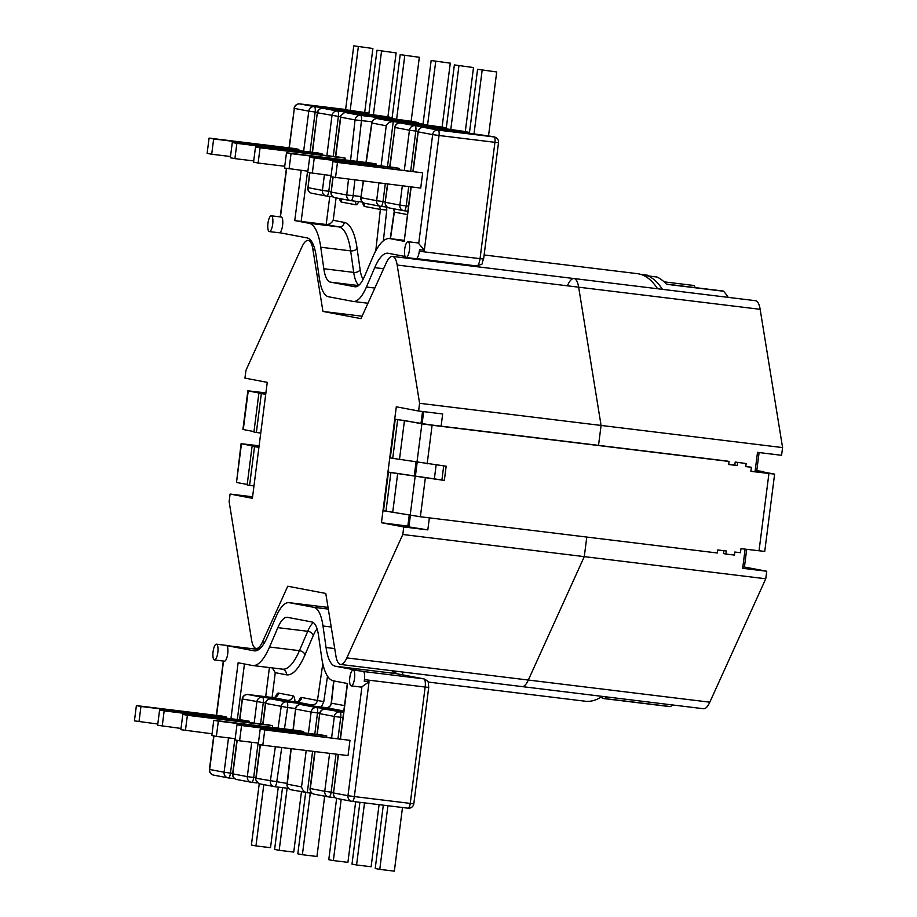 <?xml version="1.0" encoding="UTF-8"?>
<svg xmlns="http://www.w3.org/2000/svg" width="917" height="917" viewBox="0 0 917 917"><rect width="100%" height="100%" fill="white"/><g stroke="black" fill="none" stroke-linecap="round" stroke-linejoin="round"><path stroke-width="1.38" d="M271.294 215.804A7.955 2.396 97 0 1 272.693 224.138A7.955 2.396 97 0 1 269.369 231.588A7.955 2.396 97 0 1 267.97 223.244A7.955 2.396 97 0 1 271.294 215.804L281.198 217.008A7.955 2.396 97 0 1 282.596 225.353A7.955 2.396 97 0 1 279.708 232.723L307.035 237.893A52.097 15.727 -83 0 1 316.262 256.577L319.322 278.092A52.097 15.727 97 0 0 328.561 296.776L352.953 301.395A52.097 15.727 -83 0 0 353.263 301.441A52.097 15.727 -83 0 0 366.41 287.021L374.847 288.053M455.199 263.328L455.107 264.05M402.483 674.82L402.838 672.046M420.72 188.088L422.68 172.832L332.894 161.564L330.945 176.821L420.72 188.088M406.105 257.505L415.997 258.709A7.955 2.396 -83 0 0 419.321 251.258L480.038 258.663L494.939 142.318L439.037 135.498L424.33 250.295L418.714 243.544A7.955 2.396 -83 0 0 417.923 242.925L408.031 241.721A7.955 2.396 -83 0 0 404.706 249.16A7.955 2.396 -83 0 0 406.105 257.505A7.955 2.396 -83 0 0 409.429 250.054A7.955 2.396 -83 0 0 408.031 241.721M358.524 285.554L330.429 282.127L354.822 286.746A37.333 11.268 -83 0 0 355.051 286.78A37.333 11.268 -83 0 0 364.473 276.453L372.772 257.081A66.861 20.174 97 0 1 389.656 238.569A66.861 20.174 97 0 1 390.057 238.626L404.202 241.309L410.931 186.896M330.429 282.127A37.333 11.268 97 0 1 323.816 268.75L320.755 247.223A66.861 20.174 -83 0 0 308.914 223.255L294.77 220.573L301.143 221.455L307.585 171.147M383.604 268.738L374.721 267.649L366.41 287.021M374.721 267.649A52.097 15.727 97 0 1 387.868 253.23A52.097 15.727 97 0 1 388.178 253.275L405.119 256.485M209.076 138.1L213.65 138.971L211.701 154.228L207.127 153.357L209.076 138.1L294.288 148.497L298.862 149.368L298.701 150.606M419.321 251.258A7.955 2.396 -83 0 0 419.482 249.699L424.33 250.295M607.123 696.966A215.357 64.992 97 0 1 604.509 698.559L613.244 699.625A215.357 64.992 -83 0 0 613.29 699.602L670.361 706.56A215.357 64.992 -83 0 0 672.918 705.001M666.327 284.087L723.192 291.033A5.124 1.547 97 0 1 723.559 291.239A215.357 64.992 97 0 1 728.247 297.372M656.675 276.98A5.124 1.547 97 0 1 656.824 276.98A5.124 1.547 97 0 1 656.962 277.014A215.357 64.992 97 0 1 666.499 284.281L723.559 291.239M422.966 124.437L443.496 127.36A5.124 4.883 -79.3 0 1 443.794 127.406L443.496 127.36M446.281 128.082L393.255 121.617C390.195 121.56 387.845 122.958 386.229 125.812L371.729 122.958L365.975 162.469M446.178 128.839L466.707 131.761A5.124 4.883 -79.3 0 1 467.017 131.807L466.707 131.761M469.401 133.229L489.93 136.163A5.124 4.883 -79.3 0 1 490.228 136.209L494.366 136.988A5.124 4.883 100.7 0 0 494.068 136.942L489.93 136.163M694.96 287.583A5.124 1.547 -83 0 0 693.997 285.496L664.091 281.851M376.085 165.266L376.245 164.028L371.683 163.169L286.471 152.772L284.511 168.029L307.883 171.181M393.806 208.812L394.356 212.102L393.622 208.778M399.308 169.668L399.468 168.43L394.895 167.57L309.682 157.174L307.722 172.43L331.106 175.583M477.585 69.314L496.716 71.962L477.585 69.314L469.389 133.297M496.716 71.962L488.509 135.991M482.159 70.185L473.963 134.169M335.507 177.692L337.467 162.435L422.68 172.832M337.467 162.435L332.894 161.564M454.373 64.912L473.504 67.56L454.373 64.912L446.178 128.896M473.504 67.56L465.297 131.589M458.936 65.783L450.74 129.767M312.296 173.29L314.256 158.033L399.468 168.43M314.256 158.033L309.682 157.174M431.15 60.522L450.281 63.158L431.15 60.522L422.955 124.506M450.281 63.158L442.086 127.188M435.724 61.382L427.528 125.365M289.084 168.888L291.033 153.632L376.245 164.028M291.033 153.632L286.471 152.772M613.244 699.625A5.124 1.547 97 0 1 612.9 699.705L604.165 698.639A5.124 1.547 97 0 0 604.509 698.559A5.124 4.78 61 0 1 601.392 696.943M289.371 602.698A52.097 15.727 -83 0 0 289.061 602.652L328.034 607.409L289.371 602.698L313.763 607.318A52.097 15.727 97 0 1 322.99 626.002L331.22 626.999M349.985 740.34L348.024 755.597L262.812 745.2L258.239 744.329L260.199 729.084L349.985 740.34L264.772 729.943L262.812 745.2M364.45 679.635L425.156 687.039L410.254 803.395L354.352 796.575L369.058 681.778L361.928 686.776A7.955 2.396 97 0 1 361.126 687.085L351.222 685.882A7.955 2.396 97 0 1 349.824 677.537A7.955 2.396 97 0 1 353.148 670.098A7.955 2.396 97 0 1 354.547 678.431A7.955 2.396 97 0 1 351.222 685.882M360.736 671.015L335.278 666.201L396.041 673.605L423.837 678.878L363.499 671.519M334.716 648.571L326.051 647.517A52.097 15.727 -83 0 0 335.278 666.201M326.051 647.517L322.99 626.002M289.061 602.652A52.097 15.727 -83 0 0 275.902 617.072L267.604 636.444A52.097 15.727 97 0 1 254.445 650.864A52.097 15.727 97 0 1 254.135 650.818L254.766 650.898M214.486 659.965A7.955 2.396 -83 0 0 217.81 652.514A7.955 2.396 -83 0 0 216.412 644.181A7.955 2.396 -83 0 0 213.088 651.62A7.955 2.396 -83 0 0 214.486 659.965L224.39 661.168A7.955 2.396 -83 0 0 227.714 653.729A7.955 2.396 -83 0 0 226.808 645.637L254.135 650.818M340.459 738.873L347.554 683.52L333.41 680.838A66.861 20.174 -83 0 1 321.558 656.87L318.497 635.355A37.333 11.268 97 0 0 311.883 621.967L287.491 617.347A37.333 11.268 -83 0 0 287.273 617.313A37.333 11.268 -83 0 0 277.84 627.641L269.541 647.012A66.861 20.174 97 0 1 252.656 665.524A66.861 20.174 97 0 1 252.267 665.467L238.122 662.785L230.946 718.722M226.006 718.114L226.167 716.876L221.593 716.005L136.381 705.609L134.421 720.865L157.804 724.029M226.763 645.602L258.823 649.511L226.774 645.602A7.955 2.396 -83 0 0 226.316 645.385L216.412 644.181M369.058 681.778L364.209 681.182A7.955 2.396 97 0 0 364.45 679.646A7.955 2.396 97 0 0 363.052 671.301L353.148 670.098M312.445 793.492L291.159 789.812A5.124 4.883 -79.3 0 1 287.262 784.184L287.021 784.218A5.124 5.124 0 0 0 291.159 789.812A5.124 4.883 -79.3 0 0 291.468 789.858M613.072 699.694L670.018 706.64A5.124 1.547 -83 0 0 670.361 706.56M213.764 720.281L218.338 721.14L216.378 736.397L211.816 735.537L213.764 720.281L298.976 730.677L303.55 731.537L303.389 732.775M312.594 751.275L307.264 792.861C304.284 792.162 302.381 790.167 301.544 786.889L287.262 784.184L291.193 748.662M344.483 705.597L331.209 703.156C330.796 706.01 329.088 707.511 326.085 707.649C329.077 707.683 330.854 706.17 331.45 703.121L333.903 680.941M236.987 724.682L241.549 725.542L239.601 740.798L235.027 739.939L236.987 724.682L322.199 735.079L326.761 735.938L326.601 737.176M387.925 805.734L379.776 869.373L375.213 868.502L383.317 805.172M379.776 869.373L394.333 871.15L402.494 807.51M260.199 729.084L264.772 729.943M364.519 802.879L356.564 864.972L351.99 864.112L359.911 802.318M356.564 864.972L371.121 866.748L379.076 804.656M241.549 725.542L326.761 735.938M239.601 740.798L258.399 743.091M341.193 799.303L333.352 860.57L328.779 859.71L336.631 798.363M333.352 860.57L347.91 862.347L355.658 801.802M218.338 721.14L303.55 731.537M216.378 736.397L235.188 738.689M648.216 275.925A5.124 1.547 -83 0 0 647.562 275.215A5.124 1.547 -83 0 0 647.471 275.215L640.891 274.412L647.562 275.215M279.708 232.723A7.955 2.396 97 0 1 279.272 232.792L269.369 231.588M363.155 279.272A32.198 9.72 97 0 1 360.129 269.736L357.057 248.22A71.996 21.721 -83 0 0 344.311 222.407L333.203 220.298C331.587 223.152 329.249 224.562 326.177 224.505L301.143 221.455M412.535 121.491L416.467 122.236A5.124 4.883 -79.3 0 1 416.765 122.282L412.845 121.537A5.124 4.883 100.7 0 0 412.535 121.491L392.017 118.568M392.063 118.19L344.758 112.424L340.734 115.611L340.769 117.204L355.051 119.909L372.038 121.789M389.324 117.089L389.622 117.135A5.124 4.883 100.7 0 0 389.324 117.089L368.794 114.166M368.921 113.215L366.41 112.734A5.124 4.883 100.7 0 0 366.112 112.688L345.583 109.765M255.511 146.903L260.084 147.763L258.124 163.02L253.562 162.16L255.511 146.903L340.723 157.3L345.296 158.16L345.067 159.913M379.592 206.119L380.36 209.443L386.768 210.039L386.687 207.059M232.299 142.502L236.861 143.373L234.912 158.63L230.339 157.758L232.299 142.502L317.511 152.898L322.073 153.769L321.924 155.007M372.898 48.498L353.767 45.85L372.898 48.498L364.691 112.516M358.341 46.721L350.145 110.705M353.767 45.85L345.571 109.834M211.701 154.228L230.499 156.52M213.65 138.971L298.862 149.368M396.11 52.888L376.99 50.252L396.11 52.888L387.914 116.918M381.552 51.111L373.357 115.106M376.99 50.252L368.794 114.235M234.912 158.63L253.711 160.922M236.861 143.373L322.073 153.769M419.333 57.29L400.202 54.653L419.333 57.29L411.125 121.319M404.775 55.513L396.58 119.497M400.202 54.653L392.006 118.637M258.124 163.02L284.74 166.275M260.084 147.763L345.296 158.16M272.372 727.433L272.59 725.668L268.028 724.808L182.815 714.412L180.855 729.668L212.033 733.783M258.766 783.668L255.66 779.748L256.084 778.281L287.101 783.427M278.069 728.121L281.232 706.377A5.124 4.883 -79.3 0 1 286.734 701.883L311.78 704.932C314.76 704.967 316.652 703.488 317.454 700.473L323.793 701.643L327.507 676.161M249.218 722.516L249.378 721.278L244.805 720.407L159.592 710.01L157.644 725.267L181.016 728.43M317.122 628.947A32.198 9.72 -83 0 0 313.259 635.55L304.96 654.921A71.996 21.721 97 0 1 286.356 674.786L275.26 672.688L272.338 667.92M263.809 784.631L255.958 845.91L270.515 847.686L278.275 787.118M255.958 845.91L251.396 845.038L259.236 783.771M138.994 721.736L140.954 706.48L136.381 705.609M140.954 706.48L226.167 716.876M287.136 788.196L279.181 850.311L293.738 852.088L301.464 791.772M279.181 850.311L274.607 849.44L282.528 787.634M162.217 726.138L164.166 710.881L159.592 710.01M164.166 710.881L249.378 721.278M310.267 793.228L302.392 854.713L316.95 856.478L324.675 796.174M302.392 854.713L297.819 853.842L305.67 792.563M185.429 730.528L187.377 715.283L182.815 714.412M187.377 715.283L272.59 725.668M484.119 254.972L637.43 273.667A215.357 64.992 97 0 1 638.713 273.874A215.357 64.992 97 0 1 657.592 288.752M457.136 263.569A215.357 64.992 97 0 1 457.663 264.36M602.263 696.381A215.357 64.992 97 0 1 585.264 701.23L428.113 682.053M252.588 496.796L230.087 494.057L229.124 501.576L251.556 639.837A26.054 7.863 -83 0 0 256.221 648.468A26.054 7.863 -83 0 0 262.503 641.911L287.755 586.238L325.776 593.448L335.897 655.827A26.054 7.863 -83 0 0 340.551 664.447A26.054 7.863 -83 0 0 346.832 657.902L402.792 534.496L403.755 526.966L427.826 529.9L408.902 526.92L410.38 515.388M419.596 403.297L601.082 425.442L598.526 445.375L601.082 425.442L578.65 287.181A26.054 7.863 -83 0 0 573.996 278.55A26.054 7.863 97 0 1 578.65 287.181L397.164 265.036L419.596 403.297L418.611 411.022L396.304 406.793L381.449 522.736L403.755 526.966M397.164 265.036A26.054 7.863 -83 0 0 392.51 256.405A26.054 7.863 -83 0 0 386.217 262.961L360.977 318.635L322.956 311.436L362.077 316.205M314.818 249.298L312.835 249.057L322.956 311.436M312.835 249.057A26.054 7.863 -83 0 0 308.169 240.426A26.054 7.863 -83 0 0 301.888 246.982L245.939 370.376L244.942 378.113L267.248 382.343L252.393 498.286L230.087 494.057M418.611 411.022L442.67 413.957L441.111 426.164M436.137 464.976L434.337 479.052M429.362 517.864L427.826 529.9M402.792 534.496L584.278 556.63L586.788 537.064L584.278 556.63L528.33 680.036L584.278 556.63L765.764 578.776L709.815 702.181A26.054 7.863 97 0 1 703.534 708.738L522.037 686.592A26.054 7.863 -83 0 0 528.33 680.036A26.054 7.863 97 0 1 522.037 686.592L340.551 664.447M422.519 411.504L421.029 423.138M416.009 462.294L414.255 476.015M409.234 515.182L407.836 526.117L381.449 522.736M423.665 411.641L422.164 423.345M417.155 462.512L415.39 476.232M408.971 526.335L407.836 526.117M567.703 285.107A26.054 7.863 -83 0 1 573.996 278.55L755.482 300.696A26.054 7.863 97 0 1 760.147 309.316L782.579 447.576L601.082 425.442L578.65 287.181L760.147 309.316M755.035 471.693L757.511 452.368L781.582 455.302L782.579 447.576M759.093 452.562L756.789 470.57M746.69 549.34L744.432 567.027L742.85 566.844M765.764 578.776L766.727 571.245L744.432 567.027M745.12 549.157L742.667 568.311L766.727 571.245M728.706 464.346L734.792 465.091L735.182 462.042L746.163 463.543L745.773 466.593L751.401 467.28L750.874 471.349L774.624 474.135L764.732 551.426L740.97 548.653L740.455 552.71L734.826 552.034L734.437 555.083L725.897 554.04L726.287 550.991L717.747 549.948L717.358 552.997L420.376 516.764L383.512 510.758L388.464 472.117L390.894 472.576L385.954 511.228M723.822 550.681L723.456 553.57L725.897 554.04M735.182 462.042L746.163 463.543M390.287 457.881L392.728 458.34L397.669 419.688L395.238 419.229L390.287 457.881M395.238 419.229L429.66 424.766L726.642 460.999L729.084 461.457L728.683 464.518L737.234 465.549L737.623 462.5M390.894 472.576L444.344 480.439L446.166 466.203L392.728 458.34M416.948 462.466L421.9 423.826L404.466 420.513L399.514 459.165M404.466 420.513L397.669 419.688M421.9 423.826L432.102 425.236L427.15 463.876M729.084 461.457L432.102 425.236M388.464 472.117L441.902 479.981L443.713 465.893M755.207 470.375L763.563 472.014M745.785 466.432L751.401 467.28M750.897 471.189L766.486 473.092L755.138 470.937M763.62 471.567L756.823 470.742L774.624 474.135M397.691 473.401L392.74 512.053M441.902 479.981L444.344 480.439M734.792 465.091L737.234 465.549M254.525 446.728L252.095 446.27L247.143 484.921L249.584 485.38L254.525 446.728L258.926 447.267M249.584 485.38L253.975 485.918M259.098 445.949L249.218 444.745L259.018 446.602M259.121 445.788L241.091 443.702L258.881 447.095L252.095 446.27M241.458 443.794L236.506 482.445L247.2 484.463M236.506 482.445L241.091 443.702M265.896 392.9L247.865 390.814L265.701 394.379M261.299 393.84L256.359 432.492L253.917 432.033L258.869 393.382M265.873 393.061L256.003 391.857L265.792 393.714M256.359 432.492L260.749 433.03M253.975 431.586L242.913 429.465L247.865 390.814M418.714 243.544L432.664 134.616L418.221 131.876L413.166 171.364M411.171 186.919L404.202 241.309M289.279 147.889L294.346 108.401L308.788 111.14L303.653 151.213M301.2 170.367L294.77 220.573M280.442 216.916L286.654 168.43M476.725 265.953L416.49 258.605L476.771 265.964A7.794 2.35 -83 0 0 480.038 258.663L483.603 259.03C480.393 265.689 485.517 262.732 476.771 265.964A7.794 2.35 -83 0 1 476.725 265.953M443.45 262.617A52.097 15.727 97 0 1 444.252 261.998M404.088 240.346L390.057 238.626M418.06 131.372L415.825 131.097L410.701 171.066M408.707 186.621L406.231 205.947L408.455 206.222M645.476 276.441A5.124 4.872 -65.7 0 1 648.227 275.948A215.357 64.992 97 0 1 662.441 289.336M656.962 277.014L648.227 275.948A5.124 1.547 97 0 0 648.09 275.914A5.124 5.124 0 0 0 645.316 276.349M366.215 162.504L371.947 123.107A5.124 4.883 100.7 0 1 377.449 118.614A5.124 1.547 -83 0 0 377.426 118.614L423.001 124.173L377.449 118.614L393.255 121.617L387.49 166.665M385.3 183.767L383.019 201.557L385.243 201.82M400.442 122.981A5.124 1.547 -83 0 1 400.477 122.981A5.124 1.547 -83 0 0 400.477 122.981L446.224 128.563L400.511 122.981L414.954 125.721L469.504 132.38M423.654 127.383A5.124 1.547 97 0 1 423.688 127.383A5.124 5.124 0 0 0 417.992 131.819L418.221 131.876A5.124 4.883 -79.3 0 1 423.723 127.383L469.435 132.965L423.723 127.383L438.166 130.122L494.068 136.942A5.124 1.547 -83 0 1 494.939 142.318L498.504 142.685L483.603 259.03M439.037 135.498A5.124 1.547 -83 0 0 438.166 130.122A5.124 4.883 -79.3 0 0 432.664 134.616L439.037 135.498M377.426 118.614A5.124 1.547 -83 0 0 377.38 118.614A5.124 5.124 0 0 0 371.729 122.958M363.499 181.107L360.862 197.579A5.124 5.124 0 0 0 364.977 203.356L380.544 206.302A5.124 4.883 100.7 0 0 380.842 206.348A5.124 1.547 97 0 0 380.876 206.348A5.124 1.547 97 0 0 383.019 201.557L376.646 200.674L378.904 182.987M364.977 203.356A5.124 4.883 100.7 0 1 361.08 197.717L376.646 200.674A5.124 4.883 100.7 0 0 380.544 206.302A5.124 5.124 0 0 0 380.876 206.348L387.352 207.139L380.899 206.359M381.094 165.885L386.229 125.812M407.389 214.567L394.356 212.102L390.482 238.672M394.768 127.417A5.124 5.124 0 0 1 400.477 122.981A5.124 4.883 100.7 0 0 395.009 127.474L389.714 166.928M387.753 184.065L385.186 202.279A5.124 5.124 0 0 0 389.312 207.964L403.755 210.704A5.124 4.883 100.7 0 0 404.053 210.75A5.124 1.547 97 0 0 404.088 210.75L407.813 211.208L404.088 210.75A5.124 1.547 97 0 0 406.231 205.947L399.858 205.076L402.322 185.842M404.317 170.287L409.44 130.214L395.009 127.474L389.943 166.963M389.312 207.964A5.124 4.883 100.7 0 1 385.415 202.336L399.858 205.076A5.124 4.883 100.7 0 0 403.755 210.704A5.124 5.124 0 0 0 404.088 210.75M414.954 125.721A5.124 4.883 100.7 0 0 409.44 130.214L415.825 131.097A5.124 1.547 -83 0 0 414.954 125.721M328.309 609.094L313.763 607.318M223.542 661.065L216.584 715.398M213.948 735.938L209.661 769.478L224.103 772.217L228.493 737.876M361.928 686.776L347.979 795.692L333.536 792.953L338.465 754.427M423.837 678.878A7.794 2.35 97 0 1 425.156 687.039L428.72 687.406L428.296 682.489C428.996 682.042 427.609 680.861 424.135 678.924A5.124 4.883 -79.3 0 0 423.837 678.878M391.972 670.728A52.097 15.727 -83 0 0 396.041 673.605A5.124 4.883 -79.3 0 1 396.339 673.651L424.135 678.924M338.006 738.575L340.723 717.323L342.947 717.587M333.364 792.448L331.14 792.173L336.012 754.129M314.783 734.173L317.511 712.922L319.758 713.197M329.02 796.976L335.473 797.767L328.997 796.976A5.124 4.883 -79.3 0 1 324.756 791.291L310.084 788.494A5.124 5.124 0 0 0 314.222 794.191A5.124 4.883 -79.3 0 1 310.324 788.551L315.058 751.573M352.243 801.378L408.076 808.186A5.124 1.547 97 0 0 408.111 808.198A5.124 5.124 0 0 0 413.819 803.762L428.72 687.406M338.235 754.404L333.536 792.953A5.124 4.883 100.7 0 0 337.433 798.581L351.876 801.32A5.124 4.883 100.7 0 1 347.979 795.692L354.352 796.575A5.124 1.547 97 0 1 352.208 801.378L408.111 808.198A5.124 1.547 97 0 0 410.254 803.395L413.819 803.762M293.268 729.978L295.572 709.093L293.027 729.943M326.062 707.649A5.124 1.547 -83 0 1 326.085 707.649L301.051 704.588L326.12 707.649A5.124 1.547 -83 0 0 326.085 707.649L341.674 710.595L316.64 707.546L301.085 704.6A5.124 1.547 -83 0 0 301.051 704.588A5.124 4.883 -79.3 0 0 295.572 709.093L311.138 712.039L308.399 733.394M306.209 750.496L301.544 786.889M311.138 712.039A5.124 4.883 -79.3 0 1 316.64 707.546A5.124 1.547 -83 0 1 317.511 712.922L311.138 712.039M342.293 711.271A5.124 1.547 -83 0 0 341.674 710.595A5.124 4.883 100.7 0 0 343.875 710.343M314.52 794.237A5.124 4.883 -79.3 0 1 314.222 794.191L328.653 796.919A5.124 5.124 0 0 0 328.997 796.976A5.124 1.547 97 0 1 328.962 796.965A5.124 1.547 97 0 0 331.14 792.173L324.756 791.291L329.616 753.35M317.248 734.471L319.678 713.644L317.007 734.437M343.611 712.406L325.409 709.208A5.124 4.883 -79.3 0 0 319.907 713.701L334.35 716.441L331.61 737.795M325.386 709.208L343.737 711.443L325.409 709.208A5.124 1.547 -83 0 0 325.386 709.208A5.124 5.124 0 0 0 319.678 713.644M334.35 716.441A5.124 4.883 -79.3 0 1 339.852 711.947A5.124 1.547 -83 0 1 340.723 717.323L334.35 716.441M647.906 275.925A5.124 1.547 97 0 1 648.09 275.914L656.824 276.98M329.776 196.456L326.177 224.505L338.809 226.9L308.914 223.255M310.038 151.993L315.161 112.023L317.408 112.287M344.311 222.407A5.124 4.883 -79.3 0 1 338.809 226.9A66.861 20.174 97 0 1 350.649 250.868L320.755 247.223M357.057 248.22A5.124 3.255 -8.1 0 1 350.649 250.868L353.71 272.395L323.816 268.75M360.129 269.736A5.124 3.255 -8.1 0 1 353.71 272.395A37.333 11.268 -83 0 0 358.948 285.198M417.258 123.474A5.124 1.547 97 0 0 416.467 122.236L360.564 115.416L344.758 112.424M333.261 156.383L338.373 116.413L340.597 116.688M331.014 191.55L328.79 191.275L330.796 175.548M323.059 108.309L368.829 113.891L323.036 108.298A5.124 1.547 97 0 1 323.036 108.298A5.124 1.547 97 0 1 323.059 108.309A5.124 4.883 100.7 0 0 317.557 112.802L338.373 116.413A5.124 1.547 97 0 0 337.502 111.049L323.059 108.309M392.121 117.708L337.502 111.049A5.124 4.883 100.7 0 0 332 115.542L326.865 155.603M289.05 147.855L294.346 108.401A5.124 4.883 -79.3 0 1 299.848 103.908L345.617 109.49L299.813 103.908A5.124 1.547 97 0 1 299.813 103.908A5.124 1.547 97 0 1 299.848 103.908L314.29 106.647L368.909 113.307M366.112 112.688L368.921 113.227M361.011 196.559L353.148 195.596L354.879 180.053M356.942 161.369L361.47 120.494A5.124 1.547 97 0 0 360.564 115.416A5.124 4.883 100.7 0 0 355.051 119.909L350.558 160.59M383.363 240.827L386.768 210.039M308.788 111.14A5.124 4.883 -79.3 0 1 314.29 106.647A5.124 1.547 -83 0 1 315.161 112.023L308.788 111.14M348.483 179.274L346.741 195L353.148 195.596A5.124 1.547 -83 0 1 353.114 195.883A5.124 1.547 -83 0 1 350.97 200.685L362.467 202.084L350.97 200.685A5.124 1.547 -83 0 1 350.947 200.685A5.124 4.883 100.7 0 1 350.638 200.64A5.124 5.124 0 0 0 350.97 200.685M332.848 177.187L331.186 192.054A5.124 4.883 100.7 0 0 335.083 197.682L350.638 200.64A5.124 4.883 100.7 0 1 346.741 195L331.186 192.054L333.089 177.233M335.714 156.692L340.769 117.204M363.877 203.012A5.124 4.883 -79.3 0 1 364.622 206.463L380.36 209.443L375.775 250.822M340.757 198.76A5.124 4.883 -79.3 0 1 341.411 202.061A10.259 3.095 97 0 1 339.622 198.542M333.203 220.298L336.08 197.877M364.622 206.463A10.259 3.095 97 0 1 362.754 202.336M358.65 201.625A10.259 3.095 97 0 1 355.853 204.8L341.411 202.061M324.412 174.769L322.406 190.392L328.79 191.275A5.124 1.547 -83 0 1 326.647 196.078A5.124 1.547 -83 0 0 326.647 196.078A5.124 4.883 100.7 0 1 326.303 196.02A5.124 5.124 0 0 0 326.647 196.078L333.123 196.868L326.67 196.078M309.637 172.786L307.974 187.653A5.124 4.883 100.7 0 0 311.872 193.281L326.303 196.02A5.124 4.883 100.7 0 1 322.406 190.392L307.974 187.653L309.866 172.832M312.502 152.291L317.328 112.745A5.124 5.124 0 0 1 323.036 108.298M354.994 201.178A5.124 4.883 -79.3 0 1 355.853 204.8M234.89 738.655L230.476 773.1L232.7 773.363M265.689 696.691L269.426 667.565M244.449 663.977L237.343 719.501M252.656 665.524L282.551 669.169A66.861 20.174 -83 0 0 299.435 650.657L269.541 647.012M304.96 654.921A5.124 3.393 23.2 0 0 299.435 650.657L307.734 631.286L277.84 627.641M313.259 635.55A5.124 3.393 23.2 0 0 307.734 631.286A37.333 11.268 97 0 1 313.259 622.54M281.748 747.515L276.705 782.155A5.124 1.547 -83 0 1 274.596 786.671A5.124 4.883 -79.3 0 1 274.263 786.614A5.124 5.124 0 0 0 274.596 786.671A5.124 1.547 -83 0 0 274.596 786.671L288.442 788.356L274.63 786.671M265.517 702.915L263.282 702.64L260.554 723.891M258.101 743.057L253.688 777.49L255.912 777.765M237.171 740.34L232.872 773.879L247.315 776.619A5.124 4.883 -79.3 0 0 251.51 782.293A5.124 1.547 -83 0 0 251.545 782.293L256.898 782.946L251.579 782.304M228.333 777.891A5.124 5.124 0 0 1 228.001 777.845A5.124 4.883 100.7 0 1 224.103 772.217L230.476 773.1A5.124 1.547 97 0 1 228.333 777.891L234.809 778.682L228.356 777.903A5.124 1.547 97 0 1 228.299 777.891A5.124 4.883 100.7 0 1 228.001 777.845L213.558 775.106A5.124 4.883 100.7 0 1 209.661 769.478L209.42 769.42A5.124 5.124 0 0 0 213.558 775.106M321.34 707.064L323.793 701.643M295.434 708.497L287.571 707.546L284.465 728.9M296.157 701.975A5.124 1.547 97 0 1 296.191 701.975L271.145 698.926A5.124 5.124 0 0 0 265.449 703.362L265.678 703.419A5.124 4.883 -79.3 0 1 271.18 698.926L286.734 701.883A5.124 1.547 97 0 1 287.606 707.248A5.124 1.547 97 0 1 287.571 707.546L265.678 703.419L263.019 724.201M258.468 783.622L274.263 786.614A5.124 4.883 -79.3 0 1 270.366 780.986L275.352 746.736M260.382 744.742L256.084 778.281M312.525 705.987A5.124 1.547 97 0 0 311.78 704.932L296.225 701.986L271.18 698.926A5.124 1.547 97 0 0 271.145 698.926M299.08 701.425L296.191 701.975A5.124 1.547 97 0 1 296.225 701.986A5.124 4.883 100.7 0 0 301.727 697.493L317.454 700.473L322.807 663.725M254.169 723.112L256.898 701.757A5.124 4.883 -79.3 0 1 262.411 697.264L287.445 700.324L273.002 697.585A5.124 4.883 100.7 0 0 278.504 693.092A10.259 3.095 -83 0 0 275.398 697.126M278.504 693.092L292.947 695.831A10.259 3.095 -83 0 1 294.953 701.826M301.727 697.493A10.259 3.095 -83 0 0 298.61 701.528M275.26 672.688L272.085 697.47M237.079 779.553A5.124 4.883 -79.3 0 1 236.769 779.507L251.212 782.247A5.124 5.124 0 0 0 251.545 782.293A5.124 1.547 -83 0 0 253.688 777.49L247.315 776.619L251.716 742.277M247.899 694.524A5.124 1.547 97 0 1 247.934 694.524A5.124 5.124 0 0 0 242.226 698.96L263.282 702.64A5.124 1.547 97 0 0 262.411 697.264L247.968 694.536L273.002 697.585A5.124 1.547 97 0 1 273.002 697.585L247.934 694.524A5.124 1.547 97 0 1 247.968 694.536A5.124 4.883 -79.3 0 0 242.466 699.029L239.795 719.799M236.769 779.507A5.124 4.883 -79.3 0 1 232.872 773.879L232.643 773.822A5.124 5.124 0 0 0 236.769 779.507M286.356 674.786A5.124 4.883 100.7 0 0 282.505 669.169M292.947 695.831A5.124 4.883 100.7 0 1 287.445 700.324A5.124 1.547 97 0 1 288.064 700.989M272.945 697.573A5.124 1.547 97 0 1 272.979 697.585L275.868 697.023M262.503 641.911L264.784 642.187M346.832 657.902L709.815 702.181M759.024 550.853L768.927 473.55M425.316 478.112L420.376 516.764M410.174 515.354L415.114 476.702M248.232 390.906L243.28 429.557M353.263 301.441L367.958 303.24M404.088 240.334L389.656 238.569M446.235 262.239L445.616 262.892M498.504 142.685A5.124 5.124 0 0 0 494.366 136.988M417.992 131.819L412.925 171.33M363.27 181.073L360.862 197.579M390.241 238.638L394.127 211.953M387.524 184.03L385.186 202.279M394.092 670.98L396.339 673.651M340.23 738.838L347.314 683.474M287.021 784.218L290.953 748.639M333.307 792.896A5.124 5.124 0 0 0 337.433 798.581M301.051 704.588A5.124 5.124 0 0 0 295.331 709.116M333.673 680.895L331.209 703.156M310.084 788.494L314.818 751.55M450.82 263.523L450.236 262.72M396.752 671.313L395.147 672.619M419.482 123.738A5.124 5.124 0 0 0 416.765 122.282M280.201 216.893L286.413 168.384M299.813 103.908A5.124 5.124 0 0 0 294.105 108.344M335.473 156.658L340.734 115.611M330.957 191.997A5.124 5.124 0 0 0 335.083 197.682M312.261 152.256L317.328 112.745M307.734 187.595A5.124 5.124 0 0 0 311.872 193.281M223.312 661.042L216.343 715.363M213.718 735.893L209.42 769.42M265.449 703.362L262.778 724.166M260.153 744.696L255.66 779.748M242.226 698.96L239.566 719.765M236.93 740.294L232.643 773.822M601.105 697.115A5.124 5.124 0 0 0 604.165 698.639M256.221 648.468L259.626 648.881M573.996 278.55L392.51 256.405M311.104 240.781L308.169 240.426"/></g></svg>
